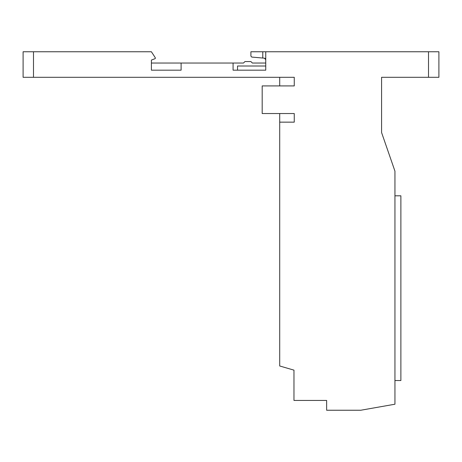 <?xml version="1.0" encoding="UTF-8"?>
<svg xmlns="http://www.w3.org/2000/svg" width="462" height="462" viewBox="0 0 462 462"><rect width="100%" height="100%" fill="white"/><g stroke="black" fill="none" stroke-linecap="round" stroke-linejoin="round"><path stroke-width="0.69" d="M267.533 85.915L279.706 85.915L279.706 77.304L294.259 77.304L294.259 85.915L262.185 85.915L262.185 113.537L294.259 113.537L294.259 122.147L279.706 122.147L279.706 365.985L293.965 370.143L293.965 400.438L326.634 400.438L326.634 410.239L360.787 410.239L394.946 404.215L394.946 171.154L381.577 132.542L394.946 171.154M267.533 113.537L279.706 113.537L279.706 122.147M381.577 77.304L381.577 132.542L381.577 77.304L438.9 77.304L438.9 51.761L250.901 51.761L250.901 56.104L251.784 57.074L264.391 58.177L265.748 59.656A1.484 1.484 0 0 0 265.309 58.599M23.1 77.304L23.1 51.761L23.1 77.304L294.259 77.304M265.748 51.761L265.748 70.172L233.079 70.172L233.079 63.046L243.474 63.046L244.958 61.561L250.901 61.561L252.385 63.046L265.748 63.046M233.079 70.172L237.532 70.172L237.532 66.014L265.748 66.014M151.403 63.046L233.079 63.046M252.385 63.046L262.78 63.046M181.104 70.172L151.403 70.172L181.104 70.172L181.104 63.046M151.403 70.172L151.403 60.077L155.267 58.593L155.267 57.698L151.403 51.761L23.1 51.761M293.965 393.012L293.965 370.143M394.946 195.807L400.883 195.807L400.883 380.538L394.946 380.538M264.836 58.287A1.484 1.484 0 0 0 264.391 58.177M262.78 51.761L262.78 58.033M428.505 77.304L428.505 51.761M33.495 51.761L33.495 77.304"/></g></svg>
